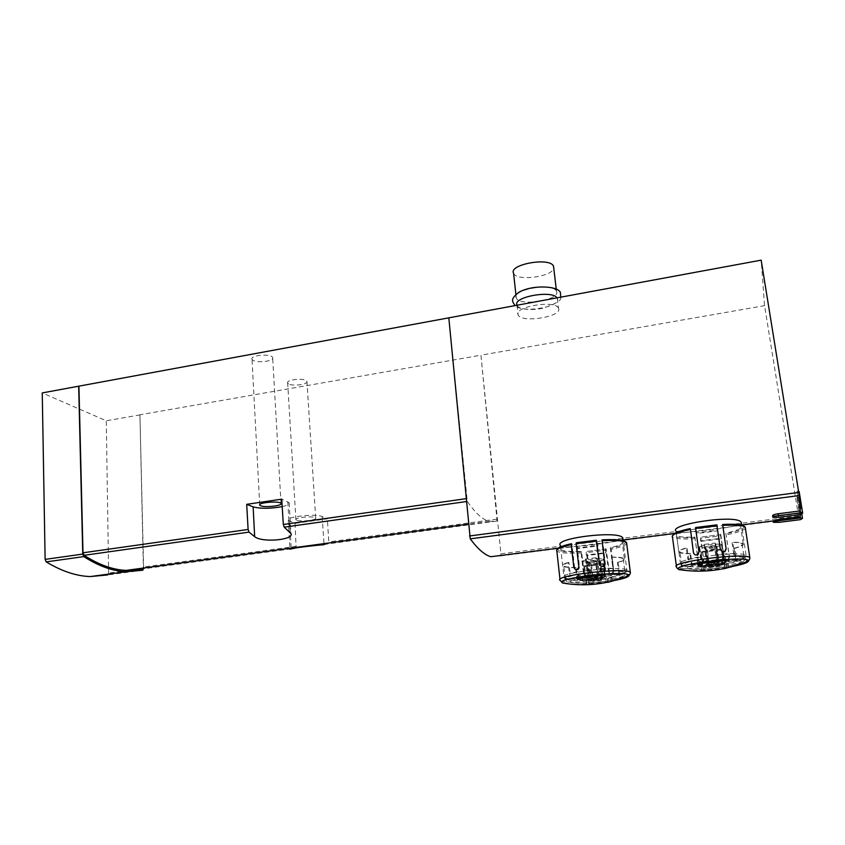 <?xml version="1.0" encoding="UTF-8"?>
<svg xmlns="http://www.w3.org/2000/svg" width="845" height="845" viewBox="0 0 845 845"><rect width="100%" height="100%" fill="white"/><g stroke="black" fill="none" stroke-linecap="round" stroke-linejoin="round"><path stroke-width="0.63" stroke-dasharray="4.22 3.17" d="M773.164 520.816L800.109 517.837L798.884 518.112L798.483 515.957L764.567 305.647L761.165 260.154M772.615 515.83L778.361 516.084L800.321 513.274L800.321 514.573M490.861 556.718L500.726 555.883L500.916 553.792L480.932 355.196L139.921 414.768L143.365 567.016L142.573 568.917L295.761 548.236M622.786 537.821C623.494 538.688 622.48 539.532 619.744 540.367C610.766 542.881 582.596 546.43 568.78 546.831C564.154 546.884 561.355 546.43 560.404 545.469L563.985 577.336C567.544 582.184 632.905 574.695 626.821 570.058C623.198 565.168 557.024 572.942 563.985 577.336C566.002 580.98 567.344 582.522 568.02 581.973L574.579 583.05C582.913 583.208 592.472 582.659 603.256 581.402C613.333 579.786 619.723 578.297 622.416 576.934L625.163 574.843L626.821 570.058L623.135 540.62M741.392 522.706C741.551 523.678 739.935 524.629 736.523 525.558C725.316 528.389 695.678 532.128 682.823 532.371C679.158 532.371 676.898 531.991 676.042 531.22L680.478 563.773C683.964 568.537 748.934 560.689 746.336 555.725L746.082 555.366C742.206 550.338 672.979 559.348 680.478 563.773C682.095 566.921 683.288 568.4 684.049 568.199L694.991 569.562C708.596 569.467 728.675 566.826 738.023 564.016L743.294 561.26C743.758 560.256 745.47 561.576 746.082 555.366L741.561 525.136M295.042 523.382L327.353 518.819L322.188 516.591C315.924 513.369 285.198 516.791 288.293 520.34L295.042 523.382L296.12 547.835M448.822 317.91L467.285 501.434C475.355 513 482.601 519.633 489.012 521.333L496.744 521.101L496.945 519.126L480.932 355.196L764.567 305.647M324.026 544.708L328.282 543.842L328.779 541.898L327.353 518.819M558.387 308.024C554.732 299.658 513.126 306.851 518.133 314.9C521.08 323.498 563.245 316.611 558.492 308.224L558.387 308.024M288.388 383.767L287.68 382.996C285.79 379.384 306.027 377.652 306.936 381.349C308.626 384.486 292.127 386.63 288.388 383.767M252.866 360.171L252 359.209C249.898 355.069 271.615 353.368 272.66 357.593C274.519 361.153 257.133 363.403 252.866 360.171M143.618 568.02L139.921 414.768M140.143 414.874L106.28 420.778L42.25 392.925M282.198 506.63C287.384 505.437 289.708 504.148 289.159 502.764L281.723 499.152M296.606 520.224L295.908 519.738C294.049 517.415 314.858 515.661 315.703 518.069C317.371 520.076 300.387 521.988 296.606 520.224M142.826 570.206L107.78 574.927L108.614 573.037L106.28 420.778M797.015 498.666L799.085 497.293L797.025 496.828L797.015 498.666L800.405 519.654M798.641 491.346L797.067 491.125L800.268 510.919M797.067 491.125L800.532 514.552M797.025 496.828L800.247 516.728M513.57 273.231C516.137 281.649 553.042 276.864 553.75 267.971M556.38 291.007C552.693 282.325 511.257 289.655 516.284 298C519.263 306.915 561.26 299.922 556.485 291.219L556.38 291.007M517.055 305.129C520.034 313.907 562.094 306.957 557.33 298.391L557.045 297.905M599.158 577.388L606.414 577.8C606.784 578.286 605.337 578.857 602.062 579.512L602.992 580.177L592.672 581.402L591.701 580.737L584.413 580.325C584.032 579.85 585.448 579.29 588.648 578.645L587.645 577.948L598.207 576.691L599.158 577.388L596.908 558.556L595.947 557.763L598.207 576.691M715.451 543.948L715.05 543.06L703.948 544.433L704.403 545.3C700.494 546.134 698.741 546.852 699.164 547.454L705.786 547.951L706.219 548.785L717.046 547.465L716.666 546.62C720.648 545.785 722.433 545.057 722.031 544.433L715.451 543.948L718.229 563.235L722.264 563.182M724.165 563.372L724.82 563.626C725.211 564.185 723.404 564.851 719.401 565.632L719.771 566.382L708.892 567.671L708.469 566.921L701.836 566.541C701.434 565.992 703.198 565.337 707.128 564.555L706.695 563.784L717.838 562.453L718.229 563.235M595.947 557.763L585.427 559.063L586.441 559.844C583.261 560.531 581.856 561.143 582.237 561.682L589.514 562.21L590.486 562.96L592.672 581.402M589.514 562.21L591.701 580.737M590.486 562.96L600.763 561.703L602.992 580.177M600.763 561.703L599.834 560.943L602.062 579.512M599.834 560.943C603.087 560.246 604.524 559.633 604.154 559.084L596.908 558.556M585.427 559.063L587.645 577.948M586.441 559.844L588.648 578.645M586.282 559.971C583.578 560.594 582.406 561.143 582.754 561.619L589.123 562.147L599.992 560.816C602.77 560.182 603.974 559.633 603.626 559.147L597.309 558.619L586.282 559.971L588.067 575.096C585.342 575.688 584.159 576.195 584.508 576.628L590.877 577.072L601.798 575.772C604.576 575.181 605.802 574.653 605.453 574.209L599.126 573.776L588.067 575.096M706.219 548.785L708.892 567.671M705.786 547.951L708.469 566.921M717.046 547.465L719.771 566.382M716.666 546.62L719.401 565.632M715.05 543.06L717.838 562.453M703.948 544.433L706.695 563.784M704.403 545.3L707.128 564.555M704.17 545.447C700.801 546.197 699.311 546.842 699.702 547.391L705.438 547.887L716.909 546.472C720.341 545.722 721.873 545.067 721.482 544.507L715.799 544.011L704.17 545.447L706.357 560.932C702.966 561.65 701.466 562.252 701.857 562.749L707.603 563.161L719.116 561.788C722.57 561.08 724.102 560.467 723.721 559.95L718.028 559.538L706.357 560.932M589.123 562.147L590.877 577.072M599.992 560.816L601.798 575.772M597.309 558.619L599.126 573.776M585.015 576.279L585.849 576.86L604.925 574.273L585.015 576.279L583.8 565.907L584.645 566.52L585.849 576.86M705.438 547.887L707.603 563.161M716.909 546.472L719.116 561.788M715.799 544.011L718.028 559.538M702.522 562.242L702.903 562.897L723.172 560.024L702.522 562.242L701.023 551.605L702.903 562.897M584.645 566.52L603.679 564.206L604.925 574.589M603.679 564.206L602.897 563.573L604.164 573.998M602.897 563.573L583.8 565.907M701.413 552.303L721.482 549.863L723.024 560.488M721.482 549.863L722.728 559.823M721.176 549.155L701.023 551.605M797.057 493.057L799.222 491.927M602.633 575.086L601.851 568.632L604.661 572.065L605.2 576.459L604.661 572.065L601.386 573.66L582.332 575.941L578.128 575.255L577.6 574.283L578.593 571.442L569.308 573.491L570.417 575.593L568.928 562.474L568.051 562.474L569.308 573.491M608.168 582.617L607.661 578.413L585.881 580.452L586.367 584.655L608.168 582.617L612.319 581.349L586.367 584.655L586.166 580.209C576.205 580.747 569.752 580.515 566.805 579.49L566.393 579.29C564.756 577.991 568.537 576.406 577.716 574.537M607.661 578.413L611.759 577.167L610.238 575.202L619.543 573.227L618.213 562.464C623.198 561.027 625.247 559.781 624.328 558.703C623.114 557.637 619.047 557.087 612.129 557.045L611.484 557.225L613.111 570.47C619.807 570.47 623.747 570.945 624.909 571.885L625.046 572.033C625.553 572.973 623.525 574.051 618.962 575.287L619.543 573.227M592.799 580.652L601.091 579.681L592.704 580.589L593.443 580.652L591.553 564.713L599.781 563.71L599.01 563.097L590.75 564.101L591.553 564.713M593.443 580.652L601.091 579.681M589.736 578.54L598.144 577.547L589.641 578.476L587.771 561.83L596.147 560.795L595.345 560.161L586.937 561.196L587.771 561.83M598.049 577.473L597.288 576.47L588.849 577.473L589.641 578.476M613.111 570.47L613.502 568.167L612.129 557.045M577.579 580.209L576.11 567.491L575.519 567.66L576.744 578.329L577.579 580.209C570.977 580.24 566.91 579.818 565.4 578.931L565.21 578.783C564.365 577.906 566.108 576.839 570.417 575.593M588.659 584.022L587.93 577.864L586.166 580.209M604.724 563.541L605.432 564.122L602.548 540.335C613.745 539.913 620.314 540.504 622.258 542.099C623.293 543.768 619.322 545.606 610.354 547.634L613.164 570.481C612.614 573.459 611.178 574.167 608.854 572.593L606.14 553.116L586.842 555.514L588.986 573.692C588.574 576.195 587.159 576.924 584.751 575.889L583.546 574.04L580.895 551.32L573.649 551.489C566.446 551.426 562.178 550.782 560.858 549.567C559.781 548.014 563.467 546.229 571.917 544.233L574.632 567.872L575.709 569.678C577.874 570.523 579.142 569.614 579.512 566.953L577.315 547.972L597.447 545.426L598.049 545.965L596.876 540.684L576.765 543.24L577.98 548.489L598.049 545.965M605.432 564.122C604.693 567.09 602.971 567.65 600.288 565.801L597.447 545.426M575.519 567.66C568.294 567.65 564.027 567.101 562.717 565.992C561.83 564.999 563.615 563.826 568.051 562.474M602.01 539.839L602.548 540.335M610.354 547.634L611.136 549.25L613.808 571.019C613.248 573.966 611.812 574.653 609.498 573.068L606.33 550.137L587.117 552.545L589.662 574.167C589.24 576.628 587.845 577.367 585.479 576.385L584.296 574.558L581.772 552.915L580.895 551.32M581.772 552.915C568.548 553.612 560.341 553.084 557.151 551.331L556.654 550.782L557.52 549.113M626.715 543.726C625.395 545.543 620.198 547.38 611.136 549.25M625.237 541.539C626.821 543.515 622.015 545.701 610.851 548.088M581.466 551.774C567.396 552.45 559.432 551.732 557.573 549.641M606.33 550.137L606.055 548.996L586.831 551.405L587.117 552.545M576.205 542.786L576.765 543.24M606.055 548.996L586.831 551.405M605.58 548.574L605.58 552.619L586.24 555.028L586.314 550.982M586.842 555.514L586.24 555.028M605.58 552.619L606.14 553.116M577.98 548.489L577.315 547.972M576.11 567.491C569.139 567.481 565.02 566.942 563.752 565.875C562.897 564.914 564.629 563.784 568.928 562.474M618.213 562.464L617.378 562.464L618.962 575.287M617.378 562.464C622.195 561.08 624.159 559.865 623.283 558.83C622.1 557.806 618.17 557.278 611.484 557.225M601.703 579.67L599.781 563.71M600.996 579.607L599.01 563.097M592.704 580.589L590.75 564.101M597.288 576.47L595.345 560.161M598.144 577.547L596.147 560.795M588.849 577.473L586.937 561.196M726.035 562.073L725.38 557.584L721.693 559.263L701.582 561.671L697.378 560.995L698.287 556.982L687.798 559.21L688.95 561.365L687.091 547.919L686.246 547.909L687.798 559.21M701.561 571.104L724.778 568.917L728.654 567.671L701.561 571.104L701.044 566.583C692.023 567.069 686.161 566.858 683.457 565.939L682.644 565.421C682.031 563.953 686.858 562.21 697.125 560.193M700.959 566.805L724.154 564.629L727.957 563.626L726.087 561.407L736.544 559.274L734.918 548.247C741.498 546.483 744.265 544.972 743.209 543.715C742.111 542.775 738.636 542.258 732.784 542.184L732.023 542.384L734.02 555.947C739.681 555.989 743.051 556.422 744.107 557.267L744.255 557.425C744.836 558.524 742.1 559.844 736.048 561.376L736.544 559.274M725.38 557.584L725.19 556.823C736.787 556.253 742.882 556.739 743.473 558.291C743.051 559.823 737.896 561.524 728.01 563.383M709.589 566.837L718.324 565.812L709.546 566.763L707.508 550.57L716.18 549.514L715.863 548.827L707.149 549.884L707.508 550.57M709.821 566.889L718.324 565.812M708.258 564.46L717.13 563.404L708.216 564.375L705.828 547.338L714.669 546.25L714.331 545.532L705.459 546.62L705.828 547.338M717.088 563.319L716.729 562.242L707.825 563.298L708.216 564.375M734.02 555.947L734.463 553.581L732.784 542.184M723.816 560.626L722.866 554.014L725.19 556.823M703.473 570.512L702.586 564.206L701.065 566.456L701.677 570.829L701.044 566.583M692.425 566.562L690.618 553.538L689.932 553.728L691.442 564.65L692.425 566.562C686.827 566.562 683.341 566.171 681.968 565.379L681.778 565.231C680.774 564.206 683.172 562.918 688.95 561.365M726.109 548.743L722.813 525.03C732.932 524.66 738.879 525.199 740.664 526.667C741.783 528.579 736.84 530.734 725.834 533.153L729.256 556.549L728.073 559.179C726.13 560.161 724.767 559.601 723.975 557.489L721.271 538.814L700.949 541.339L703.568 559.939L702.617 562.21C700.473 563.203 698.952 562.559 698.054 560.288L694.801 537.04L687.64 537.177C681.482 537.082 677.806 536.49 676.613 535.392C675.398 533.628 680.024 531.537 690.471 529.15L693.84 553.359C694.717 555.64 696.206 556.137 698.308 554.859L699.237 552.366L696.502 532.92L717.764 530.237L718.007 530.829L717.056 525.379L695.826 528.083L696.819 533.501L718.007 530.829M726.373 549.398L725.042 551.933C722.919 552.725 721.429 552.007 720.584 549.768L717.764 530.237M689.932 553.728C683.753 553.686 680.077 553.169 678.894 552.176C677.848 551.024 680.299 549.599 686.246 547.909M722.612 524.47L722.813 525.03M725.834 533.153L729.499 557.14L728.316 559.749C726.383 560.668 725.01 560.098 724.218 558.038L720.996 535.814L700.759 538.349L703.874 560.478L702.903 562.717C700.811 563.763 699.311 563.14 698.403 560.869L694.801 537.04M695.308 538.73C682.464 539.385 674.849 538.804 672.451 536.987L673.116 534.959M745.406 528.283C743.79 530.417 737.4 532.614 726.246 534.864M743.79 526.034C745.512 528.283 739.597 530.818 726.024 533.66M695.076 537.536C682.158 538.159 674.859 537.494 673.19 535.529M720.996 535.814L720.785 534.631L700.537 537.166L700.759 538.349M720.785 534.631L700.537 537.166M720.595 534.156L721.038 538.265L700.663 540.8L700.294 536.702M700.949 541.339L700.663 540.8M721.038 538.265L721.271 538.814M696.819 533.501L696.502 532.92M690.618 553.538C684.661 553.496 681.112 553 679.971 552.038C678.968 550.929 681.345 549.556 687.091 547.919M734.918 548.247L734.115 548.247L736.048 561.376M734.115 548.247C740.463 546.535 743.125 545.078 742.111 543.874C741.044 542.955 737.674 542.458 732.023 542.384M718.525 565.854L716.18 549.514M718.292 565.727L715.863 548.827M709.546 566.763L707.149 549.884M716.729 562.242L714.331 545.532M717.13 563.404L714.669 546.25M707.825 563.298L705.459 546.62M500.726 555.883L798.884 518.112M296.299 546.303L143.365 567.016M496.945 519.126L328.779 541.898M466.535 498.603L465.944 498.687M467.285 501.434L466.218 501.581M496.744 521.101L328.282 543.842M287.796 501.772L289.56 531.843M322.188 516.591L323.962 543.641M289.571 521.228L291.198 548.775M143.618 568.305L108.614 573.037M500.916 553.792L798.483 515.957M578.466 578.223C564.978 581.835 567.808 583.409 586.958 582.934C604.471 582.036 624.951 578.022 622.173 575.899C620.198 574.716 613.776 574.442 602.918 575.075M600.32 575.265L596.528 575.593M698.107 563.911C681.894 567.893 683.182 569.699 701.963 569.35C719.539 568.516 742.597 564.154 741.551 561.745C740.632 560.446 734.939 560.066 724.482 560.626M778.361 516.084L778.562 517.351M778.689 520.552L778.974 522.358M604.281 571.336C616.913 570.724 623.578 571.231 624.286 572.868C623.969 574.188 619.797 575.625 611.759 577.167M601.851 568.632L613.502 568.167M615.35 580.293C599.348 583.103 584.486 584.391 570.755 584.17M587.93 577.864L576.744 578.329M579.332 577.864L578.593 571.442M610.988 581.392L610.238 575.202M613.164 570.481L613.808 571.019M583.546 574.04L584.296 574.558M630.285 573.491C626.409 578.814 565.812 584.972 560.436 580.652L560.013 579.469M608.358 571.368L608.97 571.854M588.986 573.692L589.662 574.167M578.772 566.414L579.512 566.953M612.298 581.117L611.801 577.082L612.298 581.117M612.034 581.624L611.516 577.41M589.673 584.624L589.197 580.599M586.726 584.36L586.219 580.114M604.735 575.582L604.196 571.146M578.128 578.751L577.621 574.336M578.624 579.596L578.128 575.255M582.511 577.452L582.332 575.941M601.566 575.17L601.386 573.66M722.866 554.014L734.463 553.581M733.914 566.15C717.394 569.213 702.058 570.724 687.904 570.692M702.586 564.206L691.442 564.65M699.216 563.562L698.287 556.982M727.017 567.745L726.087 561.407M729.256 556.549L729.499 557.14M698.054 560.288L698.403 560.869M749.79 558.862C745.522 564.618 679.982 571.801 676.518 566.984L676.37 566.837M723.975 557.489L724.218 558.038M703.568 559.939L703.874 560.478M698.889 551.764L699.237 552.366M728.654 567.671L728.01 563.298M728.548 567.587L727.967 563.604L728.538 567.597M724.704 568.463L724.154 564.629M705.258 571.009L704.688 566.932M725.802 561.164L725.147 556.612M697.706 564.513L697.072 559.981M697.981 565.411L697.357 560.953M701.794 563.235L701.582 561.671M721.915 560.795L721.693 559.263M558.207 548.183L568.78 546.842M619.744 540.377L623.05 539.966M674.637 533.417L682.823 532.382M736.523 525.579L741.53 524.946M489.012 521.333L468.352 524.122M289.159 502.764L290.986 533.607M288.293 520.34L289.983 549.134M281.015 503.462L272.66 357.593M259.711 504.718L252 359.209M315.703 518.069L306.936 381.349M295.908 519.738L287.68 382.996M515.894 294.419L516.284 298M556.242 289.127L556.485 291.219M560.7 297.229C562.02 300.155 556.052 303.82 542.786 308.235C528.146 311.509 515.577 307.548 515.08 305.658M517.077 305.288L518.133 314.9M557.33 298.391L558.492 308.224M604.154 559.084L606.414 577.8M582.237 561.682L584.413 580.325M722.031 544.433L724.82 563.626M699.164 547.454L701.836 566.541M582.754 561.619L584.508 576.628M603.626 559.147L605.453 574.209M699.702 547.391L701.857 562.749M721.482 544.507L723.721 559.95M583.821 566.213L585.036 576.575M603.668 563.879L604.925 574.273M700.917 552.07L702.406 562.675M721.63 549.366L723.172 560.024M799.085 497.293L801.81 514.109M565.4 578.931L566.805 579.49C586.388 582.247 605.548 580.04 624.286 572.868L625.046 572.033M624.328 558.703L622.258 542.099M562.717 565.992L560.858 549.567M608.854 572.604L609.467 573.09M584.729 575.91L585.458 576.417M574.885 569.15L575.688 569.71M565.21 578.783L563.752 565.875M623.283 558.83L624.909 571.885M578.107 578.719L577.6 574.283M681.968 565.379L683.457 565.939C703.927 568.484 723.933 565.939 743.473 558.291L744.255 557.425M743.209 543.715L740.664 526.667M678.894 552.176L676.613 535.392M676.518 566.984L676.38 565.992M724.799 551.32L725.063 551.954M728.084 559.189L728.327 559.77M702.617 562.21L702.934 562.749M697.959 554.267L698.308 554.859M681.778 565.231L679.971 552.038M742.111 543.874L744.107 557.267M698.002 565.453L697.378 560.995M725.781 561.091L725.105 556.496"/><path stroke-width="1.27" d="M800.321 514.573L800.247 516.728L778.646 519.464L773.164 520.816L773.376 522.157M78.669 386.186L82.757 554.088L45.123 559.39L42.25 392.925L761.165 260.154L799.243 495.54L800.268 510.919L778.118 513.76C774.347 514.362 772.51 515.049 772.615 515.83L772.816 517.129M448.822 317.91L470.242 538.846C477.837 549.049 484.703 555.017 490.861 556.718L558.207 548.183M560.404 545.469C553.169 538.149 618.783 530.227 622.765 537.811M676.042 531.22C668.279 524.333 736.734 513.961 741.139 522.263L741.392 522.706M296.12 547.835L289.993 549.218C286.973 548.637 318.058 544.993 324.026 544.708L323.962 543.641M246.698 504.328L281.723 499.152L283.318 524.491L284.216 527.174L290.976 533.617C294.409 539.818 262.52 542.997 254.672 536.702L249.032 532.118L248.103 529.466L246.698 504.328L253.13 506.863C260.64 508.827 270.326 508.753 282.198 506.63M78.923 386.313L83 552.799L84.056 555.313C98.833 564.798 112.86 569.826 126.116 570.386L142.573 568.917M260.609 505.764L259.732 505.152C257.662 502.479 280.033 500.694 281.015 503.462C282.853 505.754 264.929 507.771 260.609 505.764M82.757 554.088L83.813 556.601C98.664 566.118 112.744 571.167 126.053 571.738L142.826 570.206L143.618 568.02M45.123 559.39L46.2 561.883C61.632 571.199 76.303 576.1 90.225 576.565L107.78 574.927M553.75 267.971L553.443 266.069C549.715 256.943 508.532 264.432 513.57 273.231L515.894 294.419M557.045 297.905C552.408 289.708 512.112 297.091 517.055 305.129L517.077 305.288M722.264 563.182L724.165 563.372M778.414 515.63C774.633 516.179 772.784 516.739 772.837 517.309L778.562 517.351L800.532 514.552L802.676 513.221L800.574 512.799L778.414 515.63L778.118 513.76M799.222 491.927L798.641 491.346M800.268 510.919L800.574 512.799M778.837 520.721C775.161 521.249 773.355 521.787 773.397 522.326L778.974 522.358L800.405 519.654L802.496 518.386L800.447 517.974L778.837 520.721L778.646 519.464M800.247 516.728L800.447 517.974M601.904 578.001L582.839 580.261L578.624 579.596L578.107 578.719L579.332 577.864L602.633 575.086L604.735 575.582L605.2 576.459L601.904 578.001L601.566 575.17M571.917 544.233L571.294 543.747L571.209 544.634L573.818 567.312L574.906 569.129C577.082 569.952 578.371 569.044 578.772 566.414L576.132 543.684L596.316 541.117L599.633 565.252C602.295 567.09 603.995 566.52 604.724 563.541L602.01 539.839C614.537 539.247 622.226 539.775 625.089 541.423L625.237 541.539M556.654 550.782C556.126 548.933 560.974 546.884 571.209 544.634M601.957 540.726C615.16 540.071 623.261 540.599 626.261 542.321L626.715 543.726M557.52 549.113C558.122 547.433 562.707 545.648 571.294 543.747M576.132 543.684L576.205 542.786L596.359 540.219L596.316 541.117M722.338 563.71L702.195 566.097L698.002 565.453L697.706 564.513L699.216 563.562L723.816 560.626L725.781 561.091L726.035 562.073L722.338 563.71L721.915 560.795M690.471 529.15L693.449 552.725C694.358 555.028 695.847 555.535 697.928 554.225L698.889 551.764L695.625 528.474L716.94 525.77L720.32 549.155C721.176 551.341 722.665 552.06 724.788 551.31L726.109 548.743L722.612 524.47C733.978 523.932 740.98 524.428 743.632 525.928L743.79 526.034M672.25 536.712C671.69 534.589 677.679 532.181 690.217 529.498M722.697 525.368C734.706 524.777 742.1 525.263 744.889 526.826L745.406 528.283M673.116 534.959C673.866 533.005 679.56 530.892 690.175 528.6M695.625 528.474L695.562 527.565L716.845 524.851L716.94 525.77M717.056 525.379L716.845 524.851M470.242 538.846L799.243 495.54M249.032 532.118L84.056 555.313M248.103 529.466L83 552.799M465.944 498.687L283.318 524.491M466.218 501.581L284.216 527.174M253.13 506.863L254.672 536.702M83.813 556.601L46.2 561.883M469.482 535.994L798.81 492.413M602.918 575.075L600.32 575.265M596.528 575.593L578.466 578.223M724.482 560.626L698.107 563.911M570.755 584.17L562.559 582.913C552.387 578.329 629.409 569.604 628.997 575.466C628.891 576.924 624.339 578.529 615.35 580.293M573.818 567.312L574.632 567.872M626.578 542.585L630.328 572.329C630.719 573.195 628.807 576.132 628.997 575.466C607.481 584.36 585.437 586.884 562.844 583.061L560.129 580.42C552.292 575.603 626.472 566.942 630.328 572.329L630.285 573.491M599.052 563.942L599.728 564.492M582.839 580.261L582.511 577.452M687.904 570.692L678.662 569.139C672.324 564.228 748.945 555.059 748.48 560.9C748.395 562.432 743.537 564.185 733.914 566.15M693.449 552.725L693.84 553.359M676.37 566.837C669.652 561.862 745.66 552.207 749.811 557.637L749.79 558.862M720.32 549.155L720.584 549.768M702.195 566.097L701.794 563.235M623.05 539.966L674.637 533.417M741.53 524.946L773.186 520.932M468.352 524.122L126.116 570.386M126.053 571.738L90.225 576.565M553.549 266.291L556.242 289.127M515.08 305.658C512.926 301.897 509.176 299.563 519.094 292.159C533.554 284.11 560.763 286.106 560.52 293.542L560.7 297.229M622.786 537.821L623.135 540.62M741.128 522.263L741.561 525.136M799.169 491.621L802.676 513.221M801.81 514.109L802.496 518.386M560.013 579.469L556.844 551.056M625.089 541.423L626.261 542.321M676.518 566.984C676.359 567.924 679.538 570.28 679.412 569.646C703.019 573.259 726.045 570.343 748.48 560.9C748.3 561.587 750.254 558.524 749.811 557.637L745.227 527.1M676.38 565.992L672.451 536.987M743.632 525.928L744.889 526.826"/></g></svg>
